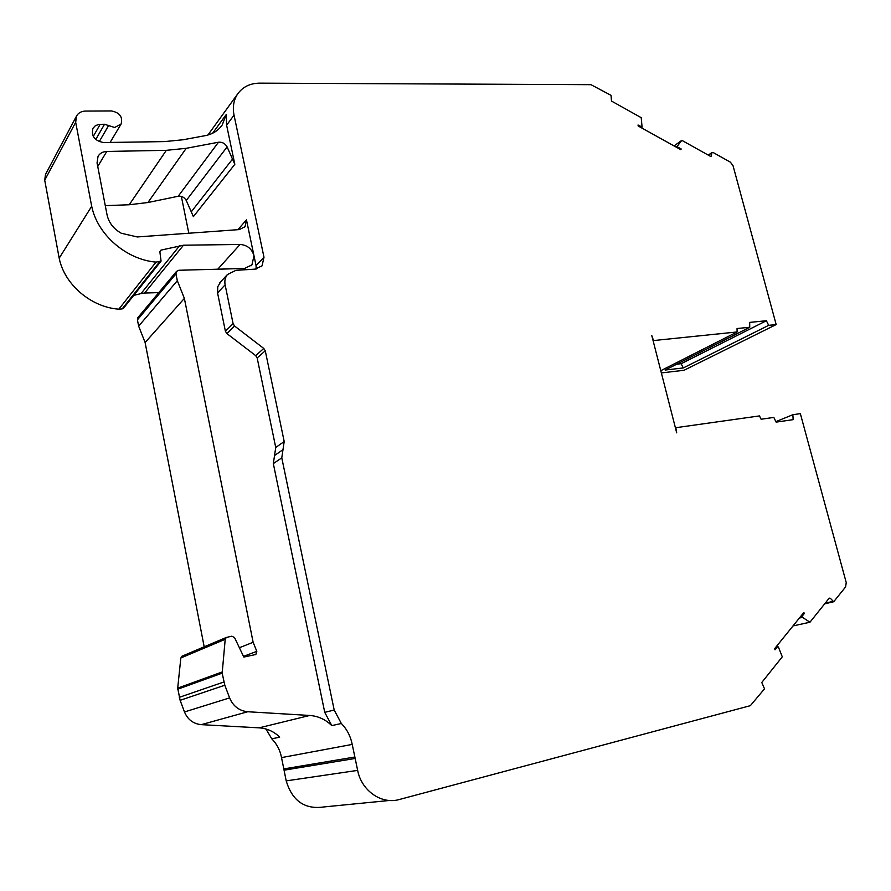 <?xml version="1.0" encoding="UTF-8"?>
<svg xmlns="http://www.w3.org/2000/svg" width="891" height="891" viewBox="0 0 891 891"><rect width="100%" height="100%" fill="white"/><g stroke="black" fill="none" stroke-linecap="round" stroke-linejoin="round"><path stroke-width="1.34" d="M99.224 141.68L108.591 125.564L104.514 124.272L98.856 124.406L95.348 125.709L92.942 128.315C91.06 136.123 94.646 140.867 103.701 142.549L164.557 141.591L183.011 139.776L205.197 135.666C212.615 134.196 218.295 130.609 222.249 124.907L226.247 114.527L226.615 125.174L234.823 164.312L193.38 216.636L186.264 200.486C184.381 197.267 181.686 195.853 178.189 196.265L147.917 202.524L129.228 204.752L166.327 150.334L106.764 151.459C102.799 151.637 99.892 153.252 98.043 156.293L97.052 162.93L107.031 214.764C108.825 222.761 113.58 228.931 121.31 233.264L137.27 236.95L239.356 229.577L245.047 226.67L246.473 219.888L253.991 255.762C251.875 248.778 247.241 245.014 240.069 244.457L183.49 245.214L160.981 250.115L159.868 251.863L161.071 261.085L156.003 262.11L118.848 309.166L122.123 308.921L123.582 308.13L160.948 261.241M138.116 317.33L176.474 271.454L178.746 270.274L244.591 268.458L251.953 264.85L253.991 255.762L256.04 265.551L263.992 257.265L234.032 115.151C232.462 107.165 233.631 100.137 237.563 94.09C242.642 86.928 250.003 83.286 259.649 83.153L590.945 84.678L611.037 95.326L611.482 101.062L641.208 117.668L642.077 127.079L638.045 125.007L638.156 125.976L680.746 149.643L681.225 149.009L677.405 146.892L677.45 146.001L676.024 147.026M768.677 325.338L766.394 320.738L681.158 363.695L683.252 367.95L768.677 325.338L776.172 324.569L733.026 165.659L730.364 162.162L712.923 152.394L711.976 152.751L711.096 156.281L710.35 156.281L681.793 140.333L677.45 146.001M357.647 770.381L354.863 757.016L283.806 768.911L286.211 780.884L357.647 770.381C361.512 790.829 381.649 804.74 399.346 799.505L750.356 705.672L764.523 688.821L761.772 682.484L782.287 656.823L778.456 647.167L777.709 646.476L775.025 649.806L774.602 648.726L803.693 612.685L804.528 613.22L801.945 616.438L802.479 617.363L809.964 622.219L829.209 598.151L830.356 598.284L833.686 601.759L845.604 586.924L846.238 582.614L800.352 413.647L792.856 414.716L793.146 419.661L776.15 422.122L773.822 417.422L761.103 419.238L759.466 415.919L675.812 427.702L676.692 432.826L651.811 335.651L653.504 340.562L737.091 331.964L737.046 328.534L749.754 327.253L749.676 322.397L766.394 320.738M108.591 125.564L114.694 127.491L121.109 124.016C122.936 116.944 119.728 112.589 111.464 110.941L85.503 111.063C81.326 111.208 78.319 112.89 76.492 116.108L75.679 122.301L91.695 206.278C97.431 234.756 126.466 259.693 156.003 262.11M324.736 712.343L334.192 710.038L341.342 723.492L331.786 725.608L324.736 712.343L273.325 463.598L275.742 447.482L257.165 357.948L255.695 355.632L226.871 333.557L225.39 331.24L217.56 292.883L225.122 284.83C224.387 280.899 225.145 277.48 227.383 274.584L235.903 270.329L255.272 269.115L262.054 265.819L263.992 257.265M334.192 710.038L281.779 457.84L273.325 463.598M275.742 447.482L284.196 441.513L265.273 350.798L263.781 348.459L234.6 326.039L233.097 323.678L225.122 284.83M220.834 281.656L217.76 286.702L217.56 292.883M284.196 441.513L281.779 457.84M188.803 233.23L181.352 196.41M354.863 757.016L352.223 744.419C350.586 736.211 346.955 729.239 341.342 723.492M284.062 770.192L355.164 758.453M676.703 147.394L677.405 146.892M283.806 768.911L281.534 757.606C280.13 750.244 276.889 743.996 271.811 738.862L279.696 737.124C273.893 731.478 267.044 728.381 259.158 727.847L201.288 724.65C193.325 723.848 187.723 719.616 184.482 711.965L180.127 700.315L177.699 688.13L180.828 657.981L182.622 655.943M331.786 725.608C325.527 719.471 318.176 716.086 309.734 715.462L247.743 711.742C239.2 710.84 233.152 706.229 229.6 697.898L224.822 685.224L222.171 673.139L225.211 639.293L226.281 637.466L231.883 636.185L234.545 637.588L243.833 657.057L255.862 654.484L256.808 651.354L253.133 642.288L239.378 647.724M204.184 646.81L145.11 342.523L184.37 298.385L253.133 642.288M661.356 372.928L684.054 370.277L776.172 324.569M286.211 780.884C292.293 801.031 304.9 809.719 324.001 806.934L389.467 800.474M271.811 738.862L265.952 728.994M776.161 646.788L777.709 646.476M801.945 616.438L800.385 616.784M809.964 622.219L793.001 625.939M775.905 421.632L792.856 414.716M737.091 331.964L660.788 370.689M683.252 367.95L665.165 370.043L749.754 327.253M681.793 140.333L674.075 145.935M804.528 613.22L802.98 613.576M680.512 149.521L681.225 149.009M281.534 757.606L352.223 744.419M256.218 269.015L256.04 265.551M176.474 271.454L175.961 273.882L177.32 280.698L184.37 298.385M137.916 317.564L137.426 319.836L138.651 326.151L145.11 342.523M676.692 364.207L681.158 363.695M138.651 326.151L177.32 280.698M234.823 164.312L227.116 146.904C225.078 143.418 222.193 141.858 218.473 142.237L186.241 148.307L166.327 150.334M129.228 204.752L105.272 205.654M158.787 292.604L144.654 293.016L183.49 245.214M144.654 293.016L141.001 293.596L179.581 245.771M133.739 295.389L141.001 293.596M76.492 116.108L45.508 174.402L44.717 180.194L59.185 258.178L91.695 206.278M59.185 258.178C64.375 284.574 91.261 307.339 118.848 309.166M217.772 269.193L240.069 244.457M711.976 152.751L708.423 155.212M830.356 598.284L828.819 598.641M257.165 357.948L265.273 350.798M255.695 355.632L263.781 348.459M226.871 333.557L234.6 326.039M225.39 331.24L233.097 323.678M282.993 449.665L274.528 455.524M95.749 139.508L104.514 124.272M93.265 136.434L100.171 124.306M237.864 229.689L246.473 219.888M226.615 125.174L234.032 115.151M212.626 133.227L226.247 114.527M259.158 727.847L309.734 715.462M201.288 724.65L247.743 711.742M184.482 711.965L229.6 697.898M180.127 700.315L224.822 685.224M179.291 697.33L223.908 681.983M177.743 689.2L222.171 673.139M177.699 688.13L222.115 671.992M180.828 657.981L225.211 639.293M243.51 656.366L256.808 651.354M802.479 617.363L799.35 618.064M832.818 601.425L825.166 603.207M711.296 155.925L710.628 156.382M137.426 319.836L175.961 273.882M191.587 211.401L232.863 158.665M186.264 200.486L227.116 146.904M178.189 196.265L218.473 142.237M147.917 202.524L186.241 148.307M97.743 166.506L106.764 151.459M159.834 251.574L160.981 250.115M122.123 308.921L159.511 261.909M44.717 180.194L75.679 122.301M251.039 265.808L251.953 264.85M712.176 152.394L708.256 155.112M219.81 282.759L227.383 274.584M110.105 142.449L120.976 124.239M207.926 135.031L237.563 94.09M181.831 656.277L226.281 637.466M254.982 654.807L255.862 654.484M833.53 601.793L824.654 603.853M261.163 266.732L262.054 265.819M244.468 227.316L245.047 226.67M221.168 126.388L222.249 124.907"/></g></svg>
